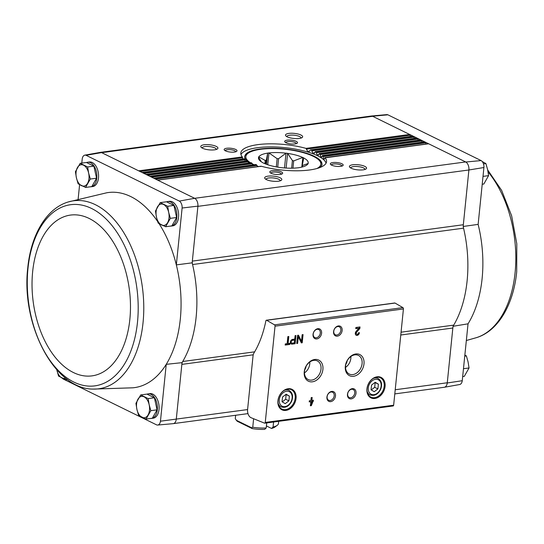 <?xml version="1.0" encoding="UTF-8"?>
<svg xmlns="http://www.w3.org/2000/svg" width="544" height="544" viewBox="0 0 544 544"><rect width="100%" height="100%" fill="white"/><g stroke="black" fill="none" stroke-linecap="round" stroke-linejoin="round"><path stroke-width="0.82" d="M86.557 162.547A12.39 7.405 82.4 0 1 87.713 162.228L89.427 161.996A12.39 7.405 82.4 0 1 98.498 177.922A12.39 7.405 82.4 0 1 92.725 186.551L91.011 186.782A12.39 7.405 82.4 0 1 90.188 186.816M166.607 201.851A12.39 7.405 82.4 0 1 167.77 201.532L169.476 201.3A12.39 7.405 82.4 0 1 178.548 217.219A12.39 7.405 82.4 0 1 172.774 225.855L171.061 226.086A12.39 7.405 82.4 0 1 170.238 226.12M81.79 163.098L82.212 158.97A5.787 3.461 82.4 0 1 84.796 155.149A5.787 3.461 82.4 0 1 86.088 155.319L101.551 152.606A6.467 3.862 -97.6 0 0 100.103 152.415L84.796 155.149M372.545 116.239L387.892 114.818A5.787 3.461 82.4 0 0 386.784 114.628L371.294 116.022A6.467 3.862 -97.6 0 1 372.545 116.239L465.644 161.942L194.65 198.308L179.309 201.083L86.088 155.319M179.309 201.083A5.787 3.461 82.4 0 1 182.111 208.019L197.921 206.135L192.161 262.834A99.096 59.221 -97.6 0 1 192.569 264.54A6.46 3.862 82.4 0 1 192.338 261.106L463.332 224.74L468.894 169.986L197.9 206.353M182.022 362.651L181.852 364.385A6.46 3.862 82.4 0 1 182.723 361.495A99.096 59.221 -97.6 0 1 182.022 362.651L166.233 364.337A98.416 58.82 -97.6 0 0 176.331 264.887L182.111 208.019M192.161 262.834L176.331 264.887A98.416 58.82 -97.6 0 0 159.052 223.625M157.638 221.49A98.416 58.82 -97.6 0 0 106.733 192.78L68.333 201.94C46.396 208.345 30.926 235.042 27.764 267.845C20.964 324.17 54.114 389.579 93.452 389.089L93.452 389.089A94.84 56.678 -97.6 0 0 139.223 270.518A94.84 56.678 -97.6 0 0 68.333 201.94M78.132 199.158L79.601 184.668M247.588 409.571L253.028 355.994A6.46 3.862 82.4 0 1 253.926 353.063A99.742 59.609 82.4 0 0 265.873 320.831A1.074 0.646 82.4 0 1 266.356 320.219A1.074 0.646 82.4 0 1 266.635 320.28L274.53 324.85A1.074 0.646 82.4 0 1 275.033 326.176L265.254 422.436A1.074 0.646 82.4 0 1 264.758 423.191A1.074 0.646 82.4 0 1 264.54 423.157L251.042 417.697A6.46 3.862 82.4 0 1 247.588 409.571L160.453 421.206L166.233 364.337A98.416 58.82 -97.6 0 1 132.899 387.804L93.452 389.089M160.453 421.206A5.787 3.461 82.4 0 1 157.685 425.048L173.176 423.654A6.467 3.862 82.4 0 0 176.263 419.349A6.46 3.862 82.4 0 0 176.29 419.138L181.852 364.385L253.232 354.804M463.332 224.74A6.46 3.862 82.4 0 0 463.563 228.174A99.096 59.221 82.4 0 1 453.716 325.128A6.46 3.862 82.4 0 0 452.839 328.018L447.256 382.983A6.467 3.862 82.4 0 1 444.366 387.26L459.666 384.526A5.787 3.461 82.4 0 0 462.257 380.705L468.037 323.83L453.016 326.284M462.257 380.705L447.256 382.983M463.155 226.467L478.135 224.386L483.915 167.518L468.894 169.986A6.46 3.862 82.4 0 0 465.644 161.942L465.78 162.01A6.467 3.862 82.4 0 1 468.914 169.769M147.07 394.176A12.39 7.405 82.4 0 1 148.233 393.856L149.94 393.625A12.39 7.405 82.4 0 1 159.011 409.55A12.39 7.405 82.4 0 1 153.238 418.18L151.524 418.411A12.39 7.405 82.4 0 1 150.702 418.445M157.685 425.048A5.787 3.461 82.4 0 1 156.577 424.857L63.356 379.093A5.787 3.461 82.4 0 1 62.22 378.114M194.786 198.376A6.467 3.862 82.4 0 1 197.921 206.135M101.551 152.606L194.65 198.308M351.138 168.232A8.616 2.564 5.8 0 0 359.264 169.98A8.616 2.564 5.8 0 0 366.051 168.932A8.616 2.564 5.8 0 0 358.244 164.757A8.616 2.564 5.8 0 0 349.758 167.28A8.616 2.564 5.8 0 0 351.138 168.232M331.616 165.138A6.46 1.924 5.8 0 0 337.708 166.45A6.46 1.924 5.8 0 0 342.802 165.668A6.46 1.924 5.8 0 0 336.947 162.54A6.46 1.924 5.8 0 0 330.582 164.431A6.46 1.924 5.8 0 0 331.616 165.138M266.404 179.602A8.616 2.564 5.8 0 0 274.53 181.349A8.616 2.564 5.8 0 0 281.316 180.302A8.616 2.564 5.8 0 0 273.51 176.127A8.616 2.564 5.8 0 0 265.023 178.65A8.616 2.564 5.8 0 0 266.404 179.602M271.089 173.264A6.46 1.924 5.8 0 0 277.182 174.576A6.46 1.924 5.8 0 0 282.275 173.794A6.46 1.924 5.8 0 0 276.42 170.66A6.46 1.924 5.8 0 0 270.055 172.55A6.46 1.924 5.8 0 0 271.089 173.264M260.44 166.518L261.331 166.246A43.085 12.832 5.8 0 0 326.529 161.663A43.085 12.832 5.8 0 0 325.006 157.699L324.115 159.406L323.524 158.848L322.959 155.781A43.085 12.832 5.8 0 0 322.708 155.584L321.545 157.332L320.729 156.801L319.906 153.768A43.085 12.832 5.8 0 0 319.58 153.585L318.165 155.36L317.145 154.863L316.064 151.858A43.085 12.832 5.8 0 0 315.67 151.688L314.004 153.496L312.78 153.027L311.447 150.056A43.085 12.832 5.8 0 0 310.978 149.899L310.182 150.158L309.046 151.742L307.605 151.3L305.993 148.369A43.085 12.832 5.8 0 0 240.802 152.952A43.085 12.832 5.8 0 0 242.325 156.917L242.549 157.74L140.032 171.496M255.116 164.812L255.884 164.553A43.085 12.832 5.8 0 0 256.353 164.716L257.047 165.478L155.53 179.105M250.607 162.996L251.26 162.751A43.085 12.832 5.8 0 0 251.661 162.928L252.239 163.703L151.654 177.201M246.881 161.072L247.425 160.847A43.085 12.832 5.8 0 0 247.751 161.031L248.214 161.82L147.778 175.297M243.943 159.045L244.372 158.834A43.085 12.832 5.8 0 0 244.623 159.025L244.97 159.834L143.908 173.4M202.497 148.22A8.616 2.564 5.8 0 0 210.623 149.974A8.616 2.564 5.8 0 0 217.41 148.927A8.616 2.564 5.8 0 0 209.603 144.752A8.616 2.564 5.8 0 0 201.117 147.274A8.616 2.564 5.8 0 0 202.497 148.22M225.44 150.851A6.46 1.924 5.8 0 0 231.533 152.164A6.46 1.924 5.8 0 0 236.626 151.382A6.46 1.924 5.8 0 0 230.772 148.247A6.46 1.924 5.8 0 0 224.407 150.137A6.46 1.924 5.8 0 0 225.44 150.851M287.232 136.85A8.616 2.564 5.8 0 0 295.351 138.598A8.616 2.564 5.8 0 0 302.144 137.557A8.616 2.564 5.8 0 0 294.338 133.382A8.616 2.564 5.8 0 0 285.852 135.905A8.616 2.564 5.8 0 0 287.232 136.85M285.967 142.732A6.46 1.924 5.8 0 0 292.06 144.038A6.46 1.924 5.8 0 0 297.153 143.256A6.46 1.924 5.8 0 0 291.298 140.128A6.46 1.924 5.8 0 0 284.934 142.018A6.46 1.924 5.8 0 0 285.967 142.732M387.892 114.818L481.114 160.582A5.787 3.461 82.4 0 1 483.915 167.518M100.341 152.381L371.198 116.035A6.46 3.862 82.4 0 1 372.681 116.3L101.687 152.667M395.216 389.756L447.277 382.772A6.46 3.862 82.4 0 1 444.264 387.274L394.794 393.91M481.114 160.582L465.78 162.01M305.993 148.369L409.659 134.456A1.074 0.646 82.4 0 1 410.162 135.245L410.434 136.469M242.644 158.991L242.549 157.74M308.604 152.014L309.046 151.742M412.692 136.245A1.074 0.646 82.4 0 1 412.923 136.136A1.074 0.646 82.4 0 1 413.168 136.184L310.182 150.158M311.447 150.056L413.528 136.36A1.074 0.646 82.4 0 1 414.038 137.149L414.31 138.373M245.147 161.072L244.97 159.834M313.616 153.762L314.004 153.496M416.568 138.149A1.074 0.646 82.4 0 1 416.792 138.04A1.074 0.646 82.4 0 1 417.044 138.088L314.99 151.932M316.064 151.858L417.404 138.264A1.074 0.646 82.4 0 1 417.908 139.046L418.186 140.277M248.472 163.05L248.214 161.82M420.444 140.053A1.074 0.646 82.4 0 1 420.668 139.944A1.074 0.646 82.4 0 1 420.913 139.985L319.008 153.816M319.906 153.768L421.274 140.162A1.074 0.646 82.4 0 1 421.784 140.95L422.056 142.174M252.566 164.92L252.239 163.703M424.313 141.95A1.074 0.646 82.4 0 1 424.544 141.841A1.074 0.646 82.4 0 1 424.789 141.889L322.252 155.802M322.959 155.781L425.15 142.066A1.074 0.646 82.4 0 1 425.66 142.854L425.932 144.078M257.455 166.688L257.047 165.478M428.189 143.854A1.074 0.646 82.4 0 1 428.414 143.745A1.074 0.646 82.4 0 1 428.665 143.793L324.673 157.903M266.356 320.219L394.747 302.988A1.074 0.646 82.4 0 1 395.026 303.056L402.92 307.625A1.074 0.646 82.4 0 1 403.424 308.944L393.645 405.212A1.074 0.646 82.4 0 1 393.149 405.96A1.074 0.646 82.4 0 1 392.931 405.933M289.945 343.284L288.096 343.536L288.81 336.498L287.851 336.627L287.137 343.665L285.287 343.91L285.172 345.059L289.83 344.434L289.945 343.284M295.12 343.72L295.95 335.539L295.093 335.655L294.746 339.089L292.624 339.374A2.496 1.863 116.1 0 0 290.503 341.462A2.496 1.863 116.1 0 0 291.278 343.992A2.496 1.863 116.1 0 0 292.142 344.121L295.12 343.72L294.732 343.529L295.542 335.594M302.226 342.768L303.056 334.587L302.165 334.703L301.492 341.299L298.466 335.199L297.575 335.322L296.745 343.502L297.636 343.386L298.309 336.79L301.335 342.89L302.226 342.768L301.838 342.577L302.641 334.642M313.446 400.207L311.868 400.418L312.168 397.467L311.209 397.596L310.91 400.547L309.339 400.758L309.216 401.9L310.794 401.69L310.379 405.783L311.338 405.654L313.446 400.207M359.421 332.67L358.462 332.799A1.38 1.027 116.1 0 1 356.755 334.186A1.38 1.027 116.1 0 1 356.708 332.098L359.842 328.522L360.006 326.944L355.892 327.495L355.776 328.637L358.877 328.222L356.13 331.357A2.584 1.924 116.1 0 0 356.225 335.267A2.584 1.924 116.1 0 0 359.421 332.67M277.923 400.792A11.417 8.5 116.1 0 0 290.578 408.36A11.417 8.5 116.1 0 0 292.488 389.579A11.417 8.5 116.1 0 0 277.923 400.792M366.942 388.844A11.417 8.5 116.1 0 0 379.596 396.413A11.417 8.5 116.1 0 0 381.507 377.631A11.417 8.5 116.1 0 0 366.942 388.844M347.473 394.346A5.386 4.012 116.1 0 0 353.444 397.916A5.386 4.012 116.1 0 0 354.341 389.055A5.386 4.012 116.1 0 0 347.473 394.346M326.93 397.1A5.386 4.012 116.1 0 0 332.901 400.67A5.386 4.012 116.1 0 0 333.798 391.809A5.386 4.012 116.1 0 0 326.93 397.1M345.324 366.384A11.75 8.745 116.1 0 0 358.346 374.163A11.75 8.745 116.1 0 0 360.312 354.838A11.75 8.745 116.1 0 0 345.324 366.384M304.239 371.892A11.75 8.745 116.1 0 0 317.261 379.678A11.75 8.745 116.1 0 0 319.226 360.352A11.75 8.745 116.1 0 0 304.239 371.892M333.581 331.629A5.386 4.012 116.1 0 0 339.551 335.199A5.386 4.012 116.1 0 0 340.449 326.339A5.386 4.012 116.1 0 0 333.581 331.629M313.038 334.39A5.386 4.012 116.1 0 0 319.008 337.953A5.386 4.012 116.1 0 0 319.906 329.093A5.386 4.012 116.1 0 0 313.038 334.39M313.222 334.016A4.454 3.312 116.1 0 0 314.792 337.538A4.454 3.312 116.1 0 0 319.736 335.002A4.454 3.312 116.1 0 0 318.723 329.542A4.454 3.312 116.1 0 0 313.222 334.016M333.764 331.255A4.454 3.312 116.1 0 0 335.335 334.778A4.454 3.312 116.1 0 0 340.279 332.241A4.454 3.312 116.1 0 0 339.266 326.788A4.454 3.312 116.1 0 0 333.764 331.255M304.45 372.912A9.819 7.31 116.1 0 0 309.788 362.032M304.783 369.702A5.386 4.012 116.1 0 0 306.027 366.425M304.504 371.348A10.384 7.732 116.1 0 0 307.945 379.433A10.384 7.732 116.1 0 0 319.695 373.646A10.384 7.732 116.1 0 0 317.091 360.808A10.384 7.732 116.1 0 0 304.504 371.348M345.535 367.397A9.819 7.31 116.1 0 0 350.873 356.524M345.868 364.188A5.386 4.012 116.1 0 0 347.113 360.91M345.59 365.833A10.384 7.732 116.1 0 0 349.024 373.918A10.384 7.732 116.1 0 0 360.781 368.132A10.384 7.732 116.1 0 0 358.176 355.293A10.384 7.732 116.1 0 0 345.59 365.833M327.114 396.726A4.454 3.312 116.1 0 0 328.685 400.248A4.454 3.312 116.1 0 0 333.628 397.712A4.454 3.312 116.1 0 0 332.615 392.258A4.454 3.312 116.1 0 0 327.114 396.726M347.657 393.972A4.454 3.312 116.1 0 0 349.228 397.494A4.454 3.312 116.1 0 0 354.171 394.958A4.454 3.312 116.1 0 0 353.158 389.497A4.454 3.312 116.1 0 0 347.657 393.972M377.91 388.899L378.386 384.173L375.204 382.269L371.538 385.091L371.062 389.817L374.245 391.721L377.91 388.899L374.68 387.314L375.163 382.588L378.386 384.173M367.071 388.586A10.771 8.017 116.1 0 0 370.879 397.106A10.771 8.017 116.1 0 0 382.826 390.973A10.771 8.017 116.1 0 0 380.372 377.774A10.771 8.017 116.1 0 0 367.071 388.586M288.891 400.846L289.367 396.12L286.185 394.216L282.52 397.038L282.044 401.764L285.226 403.668L288.891 400.846L285.661 399.262L286.144 394.536L289.367 396.12M278.052 400.534A10.771 8.017 116.1 0 0 281.86 409.054A10.771 8.017 116.1 0 0 293.808 402.92A10.771 8.017 116.1 0 0 291.36 389.715A10.771 8.017 116.1 0 0 278.052 400.534M356.041 335.158A2.584 1.924 116.1 0 0 358.999 332.731M359.842 328.522L359.455 328.331L356.32 331.908A1.38 1.027 116.1 0 0 356.374 333.996A1.38 1.027 116.1 0 0 356.578 334.064M359.455 328.331L359.591 326.998M355.803 328.392L358.877 328.222M310.406 405.538L310.95 405.464L313.031 400.262M312.943 401.159L313.33 401.35M311.753 397.521L311.481 400.228L311.868 400.418M309.244 401.656L310.794 401.69M310.95 405.464L311.338 405.654M311.59 403.165L312.372 401.479L311.753 401.56L311.59 403.165L311.202 402.975L311.365 401.37L311.753 401.56M311.365 401.37L312.372 401.479M301.22 342.659L301.838 342.577M298.194 335.24L301.492 341.299M296.772 343.257L297.636 343.386M297.248 343.196L297.922 336.6L298.309 336.79M291.094 343.883A2.496 1.863 116.1 0 0 291.754 343.93L294.732 343.529M294.365 342.856L294.644 340.075L292.522 340.36A1.462 1.088 116.1 0 0 291.278 341.584A1.462 1.088 116.1 0 0 291.734 343.067A1.462 1.088 116.1 0 0 292.244 343.142L294.365 342.856M291.557 342.944A1.462 1.088 116.1 0 1 291.346 342.876A1.462 1.088 116.1 0 1 290.89 341.394A1.462 1.088 116.1 0 1 292.135 340.17L294.644 340.075M285.199 344.814L289.442 344.243L289.537 343.339M289.442 344.243L289.83 344.434M288.402 336.552L287.708 343.346L288.096 343.536M282.248 401.887L285.661 399.262M371.266 389.939L374.68 387.314M463.563 228.174L192.569 264.54A99.096 59.221 82.4 0 1 182.723 361.495L254.653 351.839M281.384 174.209A5.297 1.578 5.8 0 0 276.277 172.115A5.297 1.578 5.8 0 0 270.844 173.135M296.262 143.67A5.297 1.578 5.8 0 0 291.149 141.576A5.297 1.578 5.8 0 0 285.722 142.603M280.228 180.826A7.16 2.135 5.8 0 0 280.235 180.792A7.16 2.135 5.8 0 0 273.326 177.942A7.16 2.135 5.8 0 0 265.989 179.343A7.16 2.135 5.8 0 0 265.989 179.377M301.056 138.074A7.16 2.135 5.8 0 0 301.056 138.04A7.16 2.135 5.8 0 0 294.154 135.198A7.16 2.135 5.8 0 0 286.81 136.592A7.16 2.135 5.8 0 0 286.81 136.632M235.736 151.796A5.297 1.578 5.8 0 0 230.622 149.702A5.297 1.578 5.8 0 0 225.196 150.722M341.911 166.083A5.297 1.578 5.8 0 0 336.797 163.989A5.297 1.578 5.8 0 0 331.371 165.016M216.322 149.45A7.16 2.135 5.8 0 0 216.328 149.41A7.16 2.135 5.8 0 0 209.42 146.567A7.16 2.135 5.8 0 0 202.082 147.961A7.16 2.135 5.8 0 0 202.076 148.002M364.963 169.456A7.16 2.135 5.8 0 0 364.97 169.415A7.16 2.135 5.8 0 0 358.061 166.573A7.16 2.135 5.8 0 0 350.724 167.974A7.16 2.135 5.8 0 0 350.717 168.008M326.06 163.166A43.085 12.832 5.8 0 0 284.648 147.614A43.085 12.832 5.8 0 0 240.958 154.516M252.443 164.465A38.774 11.546 5.8 0 0 252.538 164.512A38.774 11.546 5.8 0 0 253.218 164.832M319.729 167.613A38.774 11.546 5.8 0 0 321.932 164.295A38.774 11.546 5.8 0 0 284.519 148.886A38.774 11.546 5.8 0 0 244.773 156.454A38.774 11.546 5.8 0 0 246.922 160.834M248.241 161.942A38.774 11.546 5.8 0 0 249.621 162.894M483.48 163.9L485.901 163.574L482.528 161.697M483.011 176.385L488.587 175.637L487.601 169.558L485.901 163.574M482.215 184.253L483.82 184.035L488.587 175.637M464.753 356.116L466.364 355.898L464.868 355.008M463.474 368.71L469.05 367.962L468.064 361.882L466.364 355.898M462.679 376.577L464.284 376.36L469.05 367.962M80.186 163.316L86.421 162.479L93.874 166.138L96.56 178.201L91.793 186.599L85.558 187.435L90.324 179.037L88.624 173.053L87.638 166.974L80.186 163.316L75.419 171.714L76.405 177.793L78.105 183.777L85.558 187.435M87.713 162.228A12.39 7.405 82.4 0 1 96.784 178.146A12.39 7.405 82.4 0 1 91.011 186.782M160.235 202.62L166.471 201.783L173.924 205.442L176.61 217.505L171.843 225.903L165.607 226.739L170.374 218.341L168.674 212.357L167.688 206.278L160.235 202.62L155.468 211.018L156.454 217.097L158.154 223.081L165.607 226.739M167.77 201.532A12.39 7.405 82.4 0 1 176.841 217.45A12.39 7.405 82.4 0 1 171.061 226.086M140.699 394.944L146.934 394.108L154.387 397.766L157.073 409.829L152.313 418.227L146.071 419.064L150.838 410.666L149.144 404.682L148.152 398.602L140.699 394.944L135.932 403.342L136.918 409.421L138.618 415.405L146.071 419.064M148.233 393.856A12.39 7.405 82.4 0 1 157.304 409.775A12.39 7.405 82.4 0 1 151.524 418.411M154.387 397.766L148.152 398.602M157.073 409.829L150.838 410.666M144.072 396.821A10.771 6.44 82.4 0 1 149.144 404.682A10.771 6.44 82.4 0 1 148.104 414.909A10.771 6.44 82.4 0 1 141.991 417.282A10.771 6.44 82.4 0 1 136.918 409.421A10.771 6.44 82.4 0 1 137.958 399.194A10.771 6.44 82.4 0 1 144.072 396.821M173.924 205.442L167.688 206.278M176.61 217.505L170.374 218.341M163.608 204.496A10.771 6.44 82.4 0 1 168.674 212.357A10.771 6.44 82.4 0 1 167.64 222.584A10.771 6.44 82.4 0 1 161.527 224.958A10.771 6.44 82.4 0 1 156.454 217.097A10.771 6.44 82.4 0 1 157.495 206.863A10.771 6.44 82.4 0 1 163.608 204.496M67.531 379.556L66.021 379.76L66.456 378.753M65.586 378.073A10.771 6.44 82.4 0 1 61.941 377.978A10.771 6.44 82.4 0 1 56.868 370.117L58.568 376.101L66.021 379.76M56.868 370.117A10.771 6.44 82.4 0 1 56.794 369.75M96.56 178.201L90.324 179.037M93.874 166.138L87.638 166.974M83.552 165.192A10.771 6.44 82.4 0 1 88.624 173.053A10.771 6.44 82.4 0 1 87.584 183.28A10.771 6.44 82.4 0 1 81.478 185.654A10.771 6.44 82.4 0 1 76.405 177.793A10.771 6.44 82.4 0 1 77.445 167.566A10.771 6.44 82.4 0 1 83.552 165.192M266.417 425.945L271.531 428.454L273.061 427.06L273.578 422.008M235.627 415.269L235.28 418.676L237.157 421.212L252.171 428.584L251.648 427.788L252.749 427.251A21.76 6.48 5.8 0 0 266.213 427.978L266.73 422.926M266.213 427.978L264.683 429.372A19.604 5.834 5.8 0 1 252.171 428.584M273.061 427.06A21.76 6.48 5.8 0 0 277.216 425.34A21.76 6.48 5.8 0 0 278.426 423.81L278.684 421.321M252.749 427.251L253.613 418.737M271.531 428.454A19.604 5.834 5.8 0 0 274.992 426.979L277.216 425.34M265.608 163.975L267.675 153.082A25.099 7.473 -174.2 0 1 268.967 152.912L277.141 158.678L276.311 166.892M266.533 164.329L267.675 153.082M267.764 164.757L268.967 152.912M277.719 167.137L278.576 158.698A20.142 5.998 5.8 0 0 277.141 158.678M278.576 158.698L286.015 153.156A25.099 7.473 -174.2 0 1 287.62 153.374L292.407 160.555L291.632 168.191M284.512 167.953L286.015 153.156M286.124 168.062L287.62 153.374M292.951 168.157L293.685 160.902A20.142 5.998 5.8 0 0 292.407 160.555M293.685 160.902L302.797 157.461A25.099 7.473 -174.2 0 1 303.77 157.937L301.886 167.076M301.818 167.09L302.797 157.461M302.314 166.967L302.464 165.498A20.142 5.998 5.8 0 0 302.097 165.029M302.464 165.498L308.19 163.472A25.099 7.473 -174.2 0 1 307.965 163.934L307.843 163.948A24.99 7.439 5.8 0 1 306.741 165.084A24.99 7.439 5.8 0 1 299.057 167.627L299.03 167.668A25.099 7.473 -174.2 0 1 297.745 167.844L297.588 167.824A24.99 7.439 5.8 0 1 280.813 167.579L280.69 167.593A25.099 7.473 -174.2 0 1 279.086 167.382L278.997 167.334A24.99 7.439 5.8 0 1 264.064 163.309L263.908 163.288A25.099 7.473 -174.2 0 1 262.936 162.812L262.956 162.765A24.99 7.439 5.8 0 1 259.495 160.283A24.99 7.439 5.8 0 1 258.611 157.325L258.516 157.277A25.099 7.473 -174.2 0 1 258.74 156.815L265.241 160.487L264.914 163.69M258.611 157.325L261.29 161.711M258.679 157.44L258.74 156.815M265.996 160.174A20.142 5.998 5.8 0 0 265.241 160.487M267.655 153.129A24.99 7.439 5.8 0 0 258.862 156.801M285.892 153.177A24.99 7.439 5.8 0 0 269.117 152.932M302.641 157.44A24.99 7.439 5.8 0 0 287.715 153.422M308.094 163.424A24.99 7.439 5.8 0 0 303.749 157.984M251.648 427.788L236.178 420.192M452.839 328.018L400.778 335.002M261.331 166.246L157.672 180.159M256.353 164.716L154.163 178.432M255.884 164.553L153.802 178.255M251.661 162.928L150.287 176.528M251.26 162.751L149.926 176.351M247.751 161.031L146.411 174.631M247.425 160.847L146.05 174.454M244.623 159.025L142.542 172.727M244.372 158.834L142.181 172.55M242.325 156.917L138.666 170.823M410.162 135.245L306.789 149.117M309.556 151.035L307.605 151.3M414.038 137.149L312.113 150.824M314.446 152.803L312.78 153.027M417.908 139.046L316.615 152.64M318.546 154.673L317.145 154.863M421.784 140.95L320.341 154.564M321.864 156.652L320.729 156.801M425.66 142.854L323.279 156.59M324.367 158.732L323.524 158.848M402.92 307.625L274.53 324.85M395.026 303.056L266.635 320.28M393.645 405.212L265.254 422.436M403.424 308.944L275.033 326.176M368.302 387.858A8.078 6.011 116.1 0 0 377.257 393.21A8.078 6.011 116.1 0 0 378.61 379.923A8.078 6.011 116.1 0 0 368.302 387.858M367.084 391.15A9.153 6.814 116.1 0 0 370.042 394.896C374.374 396.304 377.896 394.482 380.616 389.429C382.493 384.438 381.657 380.786 378.114 378.461A9.153 6.814 116.1 0 0 373.34 378.413M279.29 399.806A8.078 6.011 116.1 0 0 288.238 405.158A8.078 6.011 116.1 0 0 289.592 391.864A8.078 6.011 116.1 0 0 279.29 399.806M278.066 403.097A9.153 6.814 116.1 0 0 281.024 406.844C285.355 408.252 288.878 406.429 291.604 401.377C293.474 396.386 292.645 392.727 289.095 390.408A9.153 6.814 116.1 0 0 284.322 390.354M356.32 331.908L356.708 332.098M291.754 343.93L292.142 344.121M292.135 340.17L292.522 340.36M453.716 325.128L401.064 332.194M478.135 224.386A98.416 58.82 82.4 0 1 468.037 323.83M488.056 171.85A94.84 56.678 82.4 0 1 515.086 272.782A94.84 56.678 82.4 0 1 476.136 337.736L466.337 340.517M27.982 268.376A91.392 54.618 -97.6 0 0 102.51 383.88A91.392 54.618 -97.6 0 0 117.776 233.546A91.392 54.618 -97.6 0 0 27.982 268.376M32.66 271.599A81.11 48.47 -97.6 0 0 98.804 374.109A81.11 48.47 -97.6 0 0 112.356 240.686A81.11 48.47 -97.6 0 0 32.66 271.599M252.266 163.819A37.699 11.227 5.8 0 0 253.395 164.397A37.699 11.227 5.8 0 0 254.068 164.723M257.237 166.063A37.699 11.227 5.8 0 0 258.543 166.539M316.921 168.518A37.699 11.227 5.8 0 0 282.594 149.029A37.699 11.227 5.8 0 0 250.492 162.778M244.202 158.78L142.052 172.489M412.923 136.136L310.651 149.865M247.2 160.8L145.928 174.393M416.792 138.04L315.398 151.647M251.002 162.71L149.804 176.29M420.668 139.944L319.348 153.537M255.564 164.519L153.673 178.194M424.544 141.841L322.531 155.536M260.964 166.219L157.549 180.098M428.414 143.745L324.877 157.638M393.149 405.96L264.758 423.191M367.798 393.795L370.042 394.896M375.87 377.359L378.114 378.461M278.786 405.742L281.024 406.844M286.851 389.307L289.095 390.408M356.374 333.996L356.755 334.186M291.346 342.876L291.734 343.067M247.982 413.617L173.407 423.62M476.136 337.736C498.073 331.323 513.543 304.633 516.705 271.83L516.8 243.746L511.632 215.757L501.65 190.4L487.682 169.925M321.83 165.315C323.979 159.65 305.966 150.844 284.288 149.138C262.827 146.52 243.685 151.579 244.671 157.481"/></g></svg>
